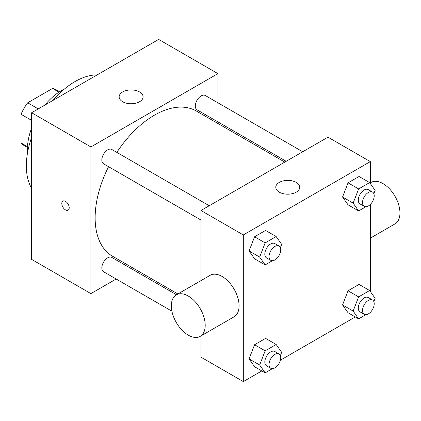 <?xml version="1.0" encoding="UTF-8"?>
<svg xmlns="http://www.w3.org/2000/svg" width="421" height="421" viewBox="0 0 421 421"><rect width="100%" height="100%" fill="white"/><g stroke="black" fill="none" stroke-linecap="round" stroke-linejoin="round"><path stroke-width="0.63" d="M38.264 108.902L27.681 102.792L52.52 88.452A32.164 18.571 120 0 1 56.182 89.768L59.603 91.741M27.481 146.676L21.05 142.961A32.164 18.571 120 0 0 24.018 145.477L27.439 147.45M21.05 142.961L21.05 114.275A32.164 18.571 120 0 1 27.681 102.792M31.633 120.385L21.05 114.275M58.951 92.162L52.52 88.452M27.539 152.823A47.899 27.654 -60 0 1 31.633 128.016M44.873 105.087A47.899 27.654 -60 0 1 64.308 89.136M31.633 188.329A68.849 39.753 -60 0 1 31.633 137.351M52.951 100.424A68.849 39.753 -60 0 1 97.104 74.933M116.17 279.018L90.904 293.605L31.633 259.383L31.633 112.733L158.638 39.406L217.91 73.622L217.91 102.798M134.089 268.672L132.694 269.477M200.975 220.041L103.534 163.785A8.262 4.768 -60 0 1 103.534 154.244A8.262 4.768 -60 0 1 111.797 149.476L209.237 205.727M171.915 311.198L103.534 271.724A8.262 4.768 -60 0 1 103.534 262.183A8.262 4.768 -60 0 1 111.797 257.41L176.483 294.758M217.91 121.879L217.91 123.49M90.904 293.605L90.904 146.95L217.91 73.622M286.191 161.301L197.012 109.818A8.262 4.768 -60 0 1 197.012 100.277A8.262 4.768 -60 0 1 205.274 95.504L302.715 151.76M177.878 293.953L112.496 256.205A83.821 48.394 -60 0 1 108.571 166.69M116.833 152.381A83.821 48.394 -60 0 1 196.318 111.023L284.796 162.106M65.502 209.89A5.236 3.026 60 0 1 62.082 205.274A5.236 3.026 60 0 1 62.882 201.075A5.236 3.026 60 0 1 68.123 204.101A5.236 3.026 60 0 1 68.123 210.147A5.236 3.026 60 0 1 65.502 209.89M90.904 146.95L31.633 112.733M139.588 91.957A11.972 6.915 180 0 1 143.098 96.846A11.972 6.915 180 0 1 131.12 103.755A11.972 6.915 180 0 1 119.148 96.846A11.972 6.915 180 0 1 126.537 90.457A11.972 6.915 180 0 1 139.588 91.957M62.887 201.075A5.236 3.026 -120 0 0 62.082 205.274A5.236 3.026 -120 0 0 65.508 209.89A5.236 3.026 -120 0 0 68.123 210.147M261.815 370.912L243.312 381.594L200.975 357.155L200.975 335.921M200.975 280.612L200.975 210.5L327.98 137.172L370.317 161.617L370.317 183.556M355.292 316.945L280.402 360.181M348.051 204.827L342.552 197.002L348.051 182.83L359.05 176.478L348.051 182.83L342.552 197.002L348.051 204.827L358.634 210.937L353.135 203.111L358.634 188.94L369.633 182.588L375.132 190.413L373.853 193.713M254.573 366.733L249.074 358.908L254.573 344.736L265.572 338.384L254.573 344.736L249.074 358.908L254.573 366.733L265.156 372.843L259.657 365.018L265.156 350.846L276.16 344.494L281.66 352.319L280.375 355.619M370.317 204.443L370.317 291.495M243.312 381.594L243.312 234.939L370.317 161.617M348.051 312.766L342.552 304.941L348.051 290.764L359.05 284.417L348.051 290.764L342.552 304.941L348.051 312.766L358.634 318.876L353.135 311.051L358.634 296.879L369.633 290.527L375.132 298.352L373.853 301.652M254.573 258.794L249.074 250.969L254.573 236.797L265.572 230.445L254.573 236.797L249.074 250.969L254.573 258.794L265.156 264.904L259.657 257.078L265.156 242.906L276.16 236.555L281.66 244.38L280.375 247.685M243.312 234.939L200.975 210.5M279.297 192.165A11.972 6.915 180 0 1 275.787 187.277A11.972 6.915 180 0 1 287.764 180.367A11.972 6.915 180 0 1 299.736 187.277A11.972 6.915 180 0 1 292.342 193.665A11.972 6.915 180 0 1 279.297 192.165M176.299 294.863L210.168 275.308A23.95 13.825 60 0 1 228.624 281.723A23.95 13.825 60 0 1 239.075 305.825A23.95 13.825 60 0 1 234.118 316.787L200.249 336.342A23.95 13.825 60 0 1 176.299 322.512A23.95 13.825 60 0 1 176.299 294.863A23.95 13.825 60 0 1 194.755 301.278A23.95 13.825 60 0 1 205.206 325.375A23.95 13.825 60 0 1 200.249 336.342M370.317 238.154L394.987 223.909A23.95 13.825 -120 0 0 394.993 196.254A23.95 13.825 -120 0 0 371.043 182.43L370.317 182.846M272.419 260.715L265.156 264.904M279.023 246.022L274.792 243.575A8.262 4.768 120 0 0 268.424 245.79A8.262 4.768 120 0 0 264.814 254.105A8.262 4.768 120 0 0 266.53 257.884L270.761 260.331A8.262 4.768 120 0 0 279.023 255.558A8.262 4.768 120 0 0 279.023 246.022A8.262 4.768 120 0 0 272.655 248.232A8.262 4.768 120 0 0 269.051 256.547A8.262 4.768 120 0 0 270.761 260.331M259.657 257.078L249.074 250.969M265.156 242.906L254.573 236.797M276.16 236.555L265.572 230.445M365.891 206.748L358.634 210.937M372.501 192.05L368.264 189.608A8.262 4.768 120 0 0 361.897 191.823A8.262 4.768 120 0 0 358.292 200.138A8.262 4.768 120 0 0 360.002 203.917L364.239 206.364A8.262 4.768 120 0 0 372.501 201.591A8.262 4.768 120 0 0 372.501 192.05A8.262 4.768 120 0 0 366.133 194.265A8.262 4.768 120 0 0 362.523 202.58A8.262 4.768 120 0 0 364.239 206.364M353.135 203.111L342.552 197.002M358.634 188.94L348.051 182.83M369.633 182.588L359.05 176.478M272.419 368.654L265.156 372.843M279.023 353.956L274.792 351.514A8.262 4.768 120 0 0 268.424 353.724A8.262 4.768 120 0 0 264.814 362.039A8.262 4.768 120 0 0 266.53 365.823L270.761 368.27A8.262 4.768 120 0 0 279.023 363.497A8.262 4.768 120 0 0 279.023 353.956A8.262 4.768 120 0 0 272.655 356.171A8.262 4.768 120 0 0 269.051 364.486A8.262 4.768 120 0 0 270.761 368.27M259.657 365.018L249.074 358.908M265.156 350.846L254.573 344.736M276.16 344.494L265.572 338.384M365.891 314.682L358.634 318.876M372.501 299.989L368.264 297.547A8.262 4.768 120 0 0 361.897 299.757A8.262 4.768 120 0 0 358.292 308.072A8.262 4.768 120 0 0 360.002 311.856L364.239 314.298A8.262 4.768 120 0 0 372.501 309.53A8.262 4.768 120 0 0 372.501 299.989A8.262 4.768 120 0 0 366.133 302.204A8.262 4.768 120 0 0 362.523 310.519A8.262 4.768 120 0 0 364.239 314.298M353.135 311.051L342.552 304.941M358.634 296.879L348.051 290.764M369.633 290.527L359.05 284.417"/></g></svg>
